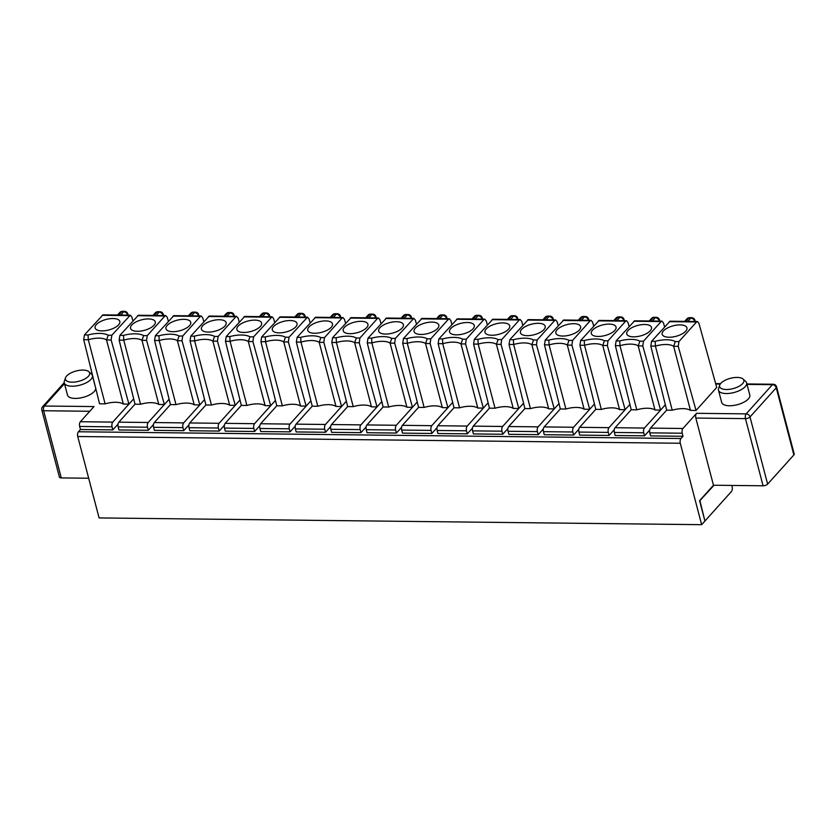<?xml version="1.0" encoding="UTF-8"?>
<svg xmlns="http://www.w3.org/2000/svg" width="836" height="836" viewBox="0 0 836 836"><rect width="100%" height="100%" fill="white"/><g stroke="black" fill="none" stroke-linecap="round" stroke-linejoin="round"><path stroke-width="1.25" d="M719.712 385.124L718.584 388.447A14.536 6.176 -14.7 0 0 718.479 390.203A14.536 6.176 -14.7 0 0 734.102 392.492A14.536 6.176 -14.7 0 0 746.59 382.825A14.536 6.176 -14.7 0 0 745.639 381.352L743.026 379.011A12.519 5.319 165.3 0 1 733.088 388.604A12.519 5.319 165.3 0 1 719.712 385.124A12.519 5.319 165.3 0 1 720.831 383.337A12.519 5.319 165.3 0 1 732.2 377.903A12.519 5.319 165.3 0 1 743.026 379.011M746.59 382.825L749.798 395.041A14.536 6.176 165.3 0 1 743.841 402.21A14.536 6.176 165.3 0 1 729.431 405.753A14.536 6.176 165.3 0 1 721.687 402.419L718.479 390.203M366.962 424.939L396.337 425.273A3.49 1.714 90.6 0 0 395.627 430.007L396.421 433.058L367.056 432.734L366.252 429.683A3.49 1.714 90.6 0 1 366.962 424.939L383.107 406.975L388.677 407.038L371.853 342.917L371.612 338.162L368.018 338.12L386.504 318.035L413.862 318.349L415.377 320.146L416.453 324.055M383.107 406.975L367.255 342.865L371.853 342.917A17.441 7.409 165.3 0 1 390.088 343.115L391.76 338.392A20.921 8.893 -14.7 0 0 371.612 338.162M219.116 423.288A3.49 1.714 90.6 0 0 218.405 428.022L219.199 431.073L189.835 430.749L189.03 427.698A3.49 1.714 90.6 0 1 189.741 422.953L219.116 423.288L235.261 405.314L229.691 405.251L212.866 341.13L214.538 336.406L218.133 336.448L217.464 341.182L212.866 341.13A17.441 7.409 165.3 0 0 194.631 340.931L194.391 336.176L190.796 336.135L190.033 340.879L194.631 340.931L211.456 405.052A17.441 7.409 -14.7 0 1 229.691 405.251M240.005 400.026L235.261 405.314L217.464 341.182M260.633 423.747L289.998 424.082A3.49 1.714 90.6 0 0 289.287 428.816L290.092 431.867L260.727 431.543L259.923 428.492A3.49 1.714 90.6 0 1 260.633 423.747L276.779 405.784L282.349 405.847L265.524 341.725L265.273 336.971L261.678 336.929L280.175 316.844L307.533 317.157L309.038 318.955L310.125 322.863M276.779 405.784L260.926 341.673L265.524 341.725A17.441 7.409 165.3 0 1 283.749 341.924L285.431 337.201L289.026 337.242L307.523 317.157M678.905 341.61L675.31 341.569L673.638 346.292L690.463 410.413L696.033 410.476L678.247 346.344L678.905 341.61L696.566 321.954L697.412 321.526L698.927 323.323L716.713 387.455L696.033 410.476M690.463 410.413A17.441 7.409 -14.7 0 0 672.238 410.215L655.414 346.094L655.163 341.339L651.568 341.297L650.805 346.041L655.414 346.094A17.441 7.409 165.3 0 1 673.638 346.292L678.247 346.344M336.02 406.442A17.441 7.409 -14.7 0 0 317.795 406.244L300.97 342.123L300.72 337.368L297.125 337.326L296.362 342.07L312.225 406.181L296.08 424.145L325.444 424.479L341.59 406.505L336.02 406.442L319.195 342.321L320.867 337.598L324.462 337.639L342.123 317.983L342.969 317.555L344.484 319.352L345.571 323.26M297.125 337.326L315.611 317.241L342.979 317.555M650.805 346.041L666.668 410.152L650.523 428.116A3.49 1.714 90.6 0 0 649.812 432.86L650.607 435.911L683.012 436.277L682.218 433.215A3.49 1.714 -89.4 0 1 682.928 428.481L696.545 413.318A3.49 1.714 90.6 0 0 695.834 418.063L713.463 485.235L763.08 485.789A3.49 1.484 -14.7 0 0 767.636 484.138L750.007 416.965L776.247 387.768L793.866 454.941A3.49 1.484 -14.7 0 0 794.2 454.021L776.581 386.849A3.49 1.484 165.3 0 1 776.247 387.768A3.49 2.654 41.9 0 0 772.401 384.675A3.49 1.714 -89.4 0 1 773.248 384.246L746.882 383.954M482.006 319.112L482.267 317.92M269.338 316.729L269.6 315.538A3.49 3.49 0 0 0 266.266 312.936A3.49 1.714 -89.4 0 0 265.43 313.364L262.483 316.645M233.892 316.332L234.153 315.141M601.345 409.421L595.775 409.358L579.63 427.321L609.005 427.656L625.14 409.682L619.57 409.619A17.441 7.409 -14.7 0 0 601.345 409.421L584.521 345.299L584.27 340.545L580.675 340.503L579.923 345.247L584.521 345.299A17.441 7.409 165.3 0 1 602.756 345.498L604.428 340.774A20.921 8.893 -14.7 0 0 584.27 340.545M549.074 344.902L548.834 340.147L545.239 340.106L544.476 344.85L549.074 344.902A17.441 7.409 165.3 0 1 567.31 345.101L568.982 340.377L572.576 340.419L571.908 345.153L567.31 345.101L584.134 409.222A17.441 7.409 -14.7 0 0 565.899 409.023L549.074 344.902M360.891 424.876A3.49 1.714 90.6 0 0 360.18 429.61L360.974 432.661L331.61 432.337L330.805 429.286A3.49 1.714 90.6 0 1 331.526 424.542L360.891 424.876L381.78 401.614M360.974 432.661L366.147 426.903M644.441 428.053A3.49 1.714 90.6 0 0 643.73 432.787L644.535 435.838L615.171 435.514L614.366 432.463A3.49 1.714 90.6 0 1 615.077 427.719L644.441 428.053L665.341 404.791M644.535 435.838L649.708 430.091M552.899 319.906L553.16 318.715A3.49 3.49 0 0 0 549.827 316.112A3.49 1.714 -89.4 0 0 548.991 316.541L546.033 319.822M225.187 423.35L254.562 423.685A3.49 1.714 90.6 0 0 253.841 428.419L254.646 431.47L225.281 431.146L224.476 428.095A3.49 1.714 90.6 0 1 225.187 423.35L241.332 405.387L246.902 405.45L230.078 341.328L229.827 336.574L226.232 336.532L244.729 316.447L272.087 316.76L273.591 318.558L274.678 322.466M254.562 423.685L270.697 405.711L265.127 405.648L248.313 341.527L249.985 336.803A20.921 8.893 -14.7 0 0 229.827 336.574M241.332 405.387L225.48 341.276L230.078 341.328A17.441 7.409 165.3 0 1 248.313 341.527L252.911 341.579L253.58 336.845L272.076 316.76M167.21 325.382A12.791 5.434 -14.7 0 0 166.092 329.081A12.791 5.434 -14.7 0 0 176.574 331.411A12.791 5.434 -14.7 0 0 189.49 325.632A12.791 5.434 -14.7 0 0 190.786 322.602A12.791 5.434 -14.7 0 0 180.91 319.498A12.791 5.434 -14.7 0 0 167.21 325.382M289.026 337.242L288.357 341.976L283.749 341.924L300.573 406.045A17.441 7.409 -14.7 0 0 282.349 405.847M289.998 424.082L306.143 406.108L288.357 341.976M300.573 406.045L306.143 406.108L310.898 400.82M619.57 409.619L602.756 345.498L607.354 345.55L608.023 340.816L625.673 321.16L626.519 320.731L628.035 322.529L629.121 326.437M176.009 404.655L170.439 404.593L154.305 422.556L183.669 422.891L199.814 404.917L194.245 404.854A17.441 7.409 -14.7 0 0 176.009 404.655L159.195 340.534L158.944 335.779L155.35 335.738L154.587 340.482L159.195 340.534A17.441 7.409 165.3 0 1 177.42 340.733L179.092 336.009A20.921 8.893 -14.7 0 0 158.944 335.779M260.383 326.427A12.791 5.434 -14.7 0 0 261.668 323.396A12.791 5.434 -14.7 0 0 251.803 320.292A12.791 5.434 -14.7 0 0 238.103 326.176A12.791 5.434 -14.7 0 0 236.985 329.875A12.791 5.434 -14.7 0 0 247.456 332.205A12.791 5.434 -14.7 0 0 260.383 326.427M446.246 318.704L446.821 317.523A3.49 3.49 0 0 0 443.488 314.921A3.49 1.714 -89.4 0 0 442.652 315.35A3.49 2.654 -138.1 0 1 446.487 318.432L446.56 318.715M368.018 338.12L367.255 342.865M477.795 408.031A17.441 7.409 -14.7 0 0 459.57 407.832L454 407.769L437.855 425.733L467.219 426.067L483.365 408.093L477.795 408.031L460.97 343.909L462.653 339.186L466.248 339.228L483.898 319.571L484.744 319.143L486.259 320.94L487.346 324.849M579.63 427.321A3.49 1.714 90.6 0 0 578.92 432.066L579.724 435.117L609.089 435.441L614.261 429.694M466.248 339.228L465.579 343.962L460.97 343.909A17.441 7.409 165.3 0 0 442.746 343.711L442.495 338.956L438.9 338.914L438.148 343.659L442.746 343.711L459.57 407.832M495.016 408.229L489.447 408.167L473.301 426.13L502.666 426.464L518.811 408.49L513.241 408.428A17.441 7.409 -14.7 0 0 495.016 408.229L478.192 344.108L477.941 339.353L474.346 339.311L473.584 344.056L478.192 344.108A17.441 7.409 165.3 0 1 496.417 344.307L498.089 339.583A20.921 8.893 -14.7 0 0 477.941 339.353M431.784 425.67A3.49 1.714 90.6 0 0 431.062 430.404L431.867 433.456L402.503 433.132L401.698 430.08A3.49 1.714 90.6 0 1 402.409 425.336L431.784 425.67L447.918 407.696L442.349 407.634L425.534 343.512L427.206 338.789A20.921 8.893 -14.7 0 0 407.048 338.559L403.454 338.517L402.701 343.262L407.299 343.314L407.048 338.559M452.673 402.409L447.918 407.696L430.132 343.565L425.534 343.512A17.441 7.409 165.3 0 0 407.299 343.314L424.124 407.435A17.441 7.409 -14.7 0 1 442.349 407.634M513.241 408.428L496.417 344.307L501.025 344.359L501.684 339.625L519.344 319.969L520.191 319.54L521.706 321.337L522.793 325.246M396.337 425.273L412.482 407.299L406.913 407.236A17.441 7.409 -14.7 0 0 388.677 407.038M336.417 342.52L336.166 337.765L332.571 337.723L331.808 342.467L336.417 342.52A17.441 7.409 165.3 0 1 354.642 342.718L356.314 337.995L359.908 338.037L359.24 342.77L354.642 342.718L371.466 406.839A17.441 7.409 -14.7 0 0 353.231 406.641L336.417 342.52M521.654 329.353A12.791 5.434 -14.7 0 0 520.535 333.052A12.791 5.434 -14.7 0 0 531.017 335.382A12.791 5.434 -14.7 0 0 543.933 329.603A12.791 5.434 -14.7 0 0 545.229 326.573A12.791 5.434 -14.7 0 0 535.364 323.469A12.791 5.434 -14.7 0 0 521.654 329.353M261.678 336.929L260.926 341.673M639.874 341.172L643.469 341.213L642.8 345.947L660.586 410.079L655.016 410.016A17.441 7.409 -14.7 0 0 636.792 409.818L619.967 345.696L619.716 340.942L616.122 340.9L615.369 345.644L619.967 345.696A17.441 7.409 165.3 0 1 638.192 345.895L639.874 341.172A20.921 8.893 -14.7 0 0 619.716 340.942M651.568 341.297L670.054 321.212L697.423 321.526M685.708 331.192A12.791 5.434 -14.7 0 0 687.004 328.161A12.791 5.434 -14.7 0 0 677.139 325.058A12.791 5.434 -14.7 0 0 663.429 330.941A12.791 5.434 -14.7 0 0 662.321 334.64A12.791 5.434 -14.7 0 0 672.792 336.971A12.791 5.434 -14.7 0 0 685.708 331.192M643.469 341.213L661.119 321.557L661.966 321.128L663.481 322.926L664.568 326.834M616.122 340.9L634.618 320.815L661.976 321.128M623.781 320.7L624.043 319.509M391.76 338.392L395.355 338.434L394.686 343.168L390.088 343.115L406.913 407.236M699.648 500.9L714.048 485.235M699.972 500.9L704.852 520.744M732.064 485.444L732.127 486.813A3.49 1.714 -89.4 0 1 731.406 491.547L705.176 520.755M437.855 425.733A3.49 1.714 90.6 0 0 437.144 430.477L437.949 433.529L467.314 433.853L472.486 428.095M312.225 406.181L317.795 406.244M538.112 426.862A3.49 1.714 90.6 0 0 537.402 431.595L538.196 434.647L508.831 434.323L508.027 431.271A3.49 1.714 90.6 0 1 508.748 426.527L538.112 426.862L554.258 408.888L548.688 408.825L531.863 344.704L533.535 339.98L537.13 340.022L554.79 320.366L555.637 319.937L557.152 321.735L558.229 325.643M537.13 340.022L536.472 344.756L531.863 344.704A17.441 7.409 165.3 0 0 513.638 344.505L513.388 339.75L509.793 339.709L509.03 344.453L513.638 344.505L530.452 408.626A17.441 7.409 -14.7 0 1 548.688 408.825M559.002 403.6L554.258 408.888L536.472 344.756M427.206 338.789L430.801 338.831L430.132 343.565M395.355 338.434L413.862 318.349M402.158 328.015A12.791 5.434 -14.7 0 0 403.443 324.985A12.791 5.434 -14.7 0 0 393.578 321.881A12.791 5.434 -14.7 0 0 379.878 327.764A12.791 5.434 -14.7 0 0 378.76 331.464A12.791 5.434 -14.7 0 0 389.242 333.794A12.791 5.434 -14.7 0 0 402.158 328.015M148.223 422.493A3.49 1.714 90.6 0 0 147.512 427.227L148.317 430.279L118.942 429.955L118.148 426.903A3.49 1.714 90.6 0 1 118.858 422.159L148.223 422.493L164.368 404.519L158.798 404.457A17.441 7.409 -14.7 0 0 140.573 404.258L123.749 340.137L123.498 335.382L119.903 335.34L138.389 315.256M158.798 404.457L141.974 340.336L143.646 335.612A20.921 8.893 -14.7 0 0 123.498 335.382M143.646 335.612L147.24 335.654L146.582 340.388L141.974 340.336A17.441 7.409 165.3 0 0 123.749 340.137L119.14 340.085L119.903 335.34M84.457 334.943L88.052 334.985L88.302 339.74L83.704 339.688L84.457 334.943L102.953 314.858L130.311 315.172L131.816 316.969L132.903 320.878M105.127 403.861A17.441 7.409 165.3 0 1 123.352 404.06L106.527 339.938L108.21 335.215L111.805 335.257L111.136 339.991L106.527 339.938A17.441 7.409 -14.7 0 0 88.302 339.74L105.127 403.861L99.557 403.798L83.704 339.688M146.582 340.388L164.368 404.519L169.123 399.232M148.317 430.279L153.479 424.521M147.24 335.654L164.901 315.998L165.747 315.569L167.263 317.366L168.349 321.275M713.463 485.235L699.586 500.67L704.926 521.027L701.644 524.684L680.285 443.258A3.49 1.714 -89.4 0 1 680.995 438.513L683.012 436.277M701.644 524.684L99.097 517.933L77.727 436.507A3.49 1.714 -89.4 0 1 78.448 431.763L80.465 429.516L79.66 426.464A3.49 1.714 -89.4 0 1 80.371 421.731L93.998 406.568L44.371 406.014A3.49 2.654 -138.1 0 0 42.584 406.735A3.49 3.49 0 0 0 41.8 409.953L59.419 477.126A3.49 1.484 165.3 0 0 61.279 477.92L88.679 478.234M793.866 454.941L767.636 484.138M163.01 315.538L163.271 314.336A3.49 3.49 0 0 0 159.937 311.744A3.49 1.714 -89.4 0 0 159.101 312.173A3.49 2.654 -138.1 0 1 162.936 315.256L162.696 315.527M111.805 335.257L130.301 315.172M123.352 404.06L128.922 404.122L112.776 422.096A3.49 1.714 90.6 0 0 112.066 426.83L112.87 429.882L80.465 429.516M96.318 324.587A12.791 5.434 165.3 0 1 110.028 318.704A12.791 5.434 165.3 0 1 119.893 321.808A12.791 5.434 165.3 0 1 118.597 324.838A12.791 5.434 165.3 0 1 105.681 330.617A12.791 5.434 165.3 0 1 95.21 328.287A12.791 5.434 165.3 0 1 96.318 324.587M154.043 325.235A12.791 5.434 -14.7 0 0 155.339 322.205A12.791 5.434 -14.7 0 0 145.474 319.101A12.791 5.434 -14.7 0 0 131.764 324.985A12.791 5.434 -14.7 0 0 130.656 328.684A12.791 5.434 -14.7 0 0 141.127 331.014A12.791 5.434 -14.7 0 0 154.043 325.235M88.825 371.675L91.438 374.016A14.536 6.176 165.3 0 1 92.388 375.5A14.536 6.176 165.3 0 1 90.999 379.325A14.536 6.176 165.3 0 1 75.867 385.96A14.536 6.176 165.3 0 1 64.278 382.878A14.536 6.176 165.3 0 1 64.382 381.111L65.511 377.799A12.519 5.319 -14.7 0 0 73.787 382.125A12.519 5.319 -14.7 0 0 88.438 376.252A12.519 5.319 -14.7 0 0 88.825 371.675A12.519 5.319 -14.7 0 0 76.18 370.985A12.519 5.319 -14.7 0 0 65.511 377.799M64.278 382.878L67.486 395.083A14.536 6.176 -14.7 0 0 75.23 398.417A14.536 6.176 -14.7 0 0 94.196 391.541A14.536 6.176 -14.7 0 0 95.659 388.04M565.899 409.023L560.329 408.961L544.184 426.924A3.49 1.714 90.6 0 0 543.473 431.669L544.278 434.72L573.642 435.044L578.815 429.296M538.196 434.647L543.369 428.899M473.301 426.13A3.49 1.714 90.6 0 0 472.591 430.874L473.385 433.926L502.76 434.25L507.922 428.492M431.867 433.456L437.04 427.698M396.421 433.058L401.594 427.3M296.08 424.145A3.49 1.714 90.6 0 0 295.369 428.889L296.163 431.94L325.538 432.264L330.701 426.506M290.092 431.867L295.265 426.109M254.646 431.47L259.818 425.712M219.199 431.073L224.372 425.315M154.305 422.556A3.49 1.714 90.6 0 0 153.584 427.3L154.388 430.352L183.753 430.676L188.926 424.918M112.87 429.882L118.043 424.124M133.676 398.835L128.922 404.122L111.136 339.991M127.25 315.13L127.824 313.939A3.49 3.49 0 0 0 124.491 311.347L122.464 311.316A3.49 1.714 90.6 0 0 121.628 311.755A3.49 2.654 -138.1 0 0 119.83 312.476L117.542 315.026M118.858 422.159L135.004 404.196L140.573 404.258M135.004 404.196L119.14 340.085M609.005 427.656A3.49 1.714 90.6 0 0 608.284 432.39L609.089 435.441M544.184 426.924L573.559 427.259A3.49 1.714 90.6 0 0 572.848 431.993L573.642 435.044M502.666 426.464A3.49 1.714 90.6 0 0 501.955 431.198L502.76 434.25M467.219 426.067A3.49 1.714 90.6 0 0 466.509 430.801L467.314 433.853M325.444 424.479A3.49 1.714 90.6 0 0 324.734 429.213L325.538 432.264M183.669 422.891A3.49 1.714 90.6 0 0 182.959 427.624L183.753 430.676M655.016 410.016L638.192 345.895L642.8 345.947M580.675 340.503L599.172 320.418L626.53 320.731M572.576 340.419L590.237 320.763L591.083 320.334L592.599 322.132L593.675 326.04M545.239 340.106L563.725 320.021L591.094 320.334M509.793 339.709L528.279 319.624M474.346 339.311L492.832 319.227L520.201 319.54M438.9 338.914L457.396 318.829L484.755 319.143M430.801 338.831L448.451 319.174L449.298 318.746L450.813 320.543L451.9 324.452M403.454 338.517L421.95 318.432M359.908 338.037L377.569 318.38L378.415 317.952L379.931 319.749L381.007 323.657M332.571 337.723L351.057 317.638L378.426 317.952M324.462 337.639L323.804 342.373L319.195 342.321A17.441 7.409 165.3 0 0 300.97 342.123L296.362 342.07M265.127 405.648A17.441 7.409 -14.7 0 0 246.902 405.45M226.232 336.532L225.48 341.276M218.133 336.448L235.794 316.792L236.64 316.363L238.155 318.161L239.232 322.069M190.796 336.135L209.282 316.05L236.64 316.363M194.245 404.854L177.42 340.733L182.018 340.785L182.687 336.051L200.347 316.395L201.194 315.966L202.709 317.764L203.785 321.672M155.35 335.738L173.836 315.653L201.204 315.966M627.993 330.544A12.791 5.434 -14.7 0 0 626.875 334.243A12.791 5.434 -14.7 0 0 637.345 336.574A12.791 5.434 -14.7 0 0 650.262 330.795A12.791 5.434 -14.7 0 0 651.558 327.764A12.791 5.434 -14.7 0 0 641.693 324.661A12.791 5.434 -14.7 0 0 627.993 330.544M592.546 330.147A12.791 5.434 -14.7 0 0 591.428 333.846A12.791 5.434 -14.7 0 0 601.899 336.176A12.791 5.434 -14.7 0 0 614.826 330.398A12.791 5.434 -14.7 0 0 616.111 327.367A12.791 5.434 -14.7 0 0 606.246 324.263A12.791 5.434 -14.7 0 0 592.546 330.147M557.1 329.75A12.791 5.434 -14.7 0 0 555.982 333.449A12.791 5.434 -14.7 0 0 566.463 335.779A12.791 5.434 -14.7 0 0 579.379 330.001A12.791 5.434 -14.7 0 0 580.675 326.97A12.791 5.434 -14.7 0 0 570.8 323.866A12.791 5.434 -14.7 0 0 557.1 329.75M486.207 328.956A12.791 5.434 -14.7 0 0 485.099 332.655A12.791 5.434 -14.7 0 0 495.57 334.985A12.791 5.434 -14.7 0 0 508.487 329.206A12.791 5.434 -14.7 0 0 509.782 326.176A12.791 5.434 -14.7 0 0 499.918 323.072A12.791 5.434 -14.7 0 0 486.207 328.956M450.761 328.558A12.791 5.434 -14.7 0 0 449.653 332.258A12.791 5.434 -14.7 0 0 460.124 334.588A12.791 5.434 -14.7 0 0 473.04 328.809A12.791 5.434 -14.7 0 0 474.336 325.779A12.791 5.434 -14.7 0 0 464.471 322.675A12.791 5.434 -14.7 0 0 450.761 328.558M415.325 328.161A12.791 5.434 -14.7 0 0 414.207 331.861A12.791 5.434 -14.7 0 0 424.678 334.191A12.791 5.434 -14.7 0 0 437.604 328.412A12.791 5.434 -14.7 0 0 438.89 325.382A12.791 5.434 -14.7 0 0 429.025 322.278A12.791 5.434 -14.7 0 0 415.325 328.161M344.432 327.367A12.791 5.434 -14.7 0 0 343.314 331.066A12.791 5.434 -14.7 0 0 353.795 333.397A12.791 5.434 -14.7 0 0 366.711 327.618A12.791 5.434 -14.7 0 0 368.007 324.587A12.791 5.434 -14.7 0 0 358.142 321.484A12.791 5.434 -14.7 0 0 344.432 327.367M308.986 326.97A12.791 5.434 -14.7 0 0 307.878 330.669A12.791 5.434 -14.7 0 0 318.349 333A12.791 5.434 -14.7 0 0 331.265 327.221A12.791 5.434 -14.7 0 0 332.561 324.19A12.791 5.434 -14.7 0 0 322.696 321.087A12.791 5.434 -14.7 0 0 308.986 326.97M273.539 326.573A12.791 5.434 -14.7 0 0 272.431 330.272A12.791 5.434 -14.7 0 0 282.902 332.603A12.791 5.434 -14.7 0 0 295.819 326.824A12.791 5.434 -14.7 0 0 297.114 323.793A12.791 5.434 -14.7 0 0 287.25 320.69A12.791 5.434 -14.7 0 0 273.539 326.573M202.657 325.779A12.791 5.434 -14.7 0 0 201.539 329.478A12.791 5.434 -14.7 0 0 212.02 331.808A12.791 5.434 -14.7 0 0 224.936 326.03A12.791 5.434 -14.7 0 0 226.222 322.999A12.791 5.434 -14.7 0 0 216.357 319.895A12.791 5.434 -14.7 0 0 202.657 325.779M694.361 321.484L694.935 320.292L695.249 321.494M659.228 321.097L659.489 319.906A3.49 3.49 0 0 0 656.155 317.304A3.49 1.714 -89.4 0 0 655.319 317.732A3.49 2.654 -138.1 0 1 659.155 320.815L658.914 321.087M588.022 320.292L588.607 319.112A3.49 3.49 0 0 0 585.273 316.51A3.49 1.714 -89.4 0 0 584.427 316.938L581.48 320.219M517.139 319.498L517.714 318.317A3.49 3.49 0 0 0 514.38 315.715A3.49 1.714 -89.4 0 0 513.544 316.144L510.587 319.425M411.124 318.317L411.385 317.126A3.49 3.49 0 0 0 408.052 314.524A3.49 1.714 -89.4 0 0 407.205 314.953L404.258 318.234M375.364 317.91L375.939 316.729A3.49 3.49 0 0 0 372.605 314.127A3.49 1.714 -89.4 0 0 371.759 314.555L368.812 317.837M339.918 317.513L340.492 316.332A3.49 3.49 0 0 0 337.159 313.73A3.49 1.714 -89.4 0 0 336.323 314.158L333.365 317.44M304.471 317.116L305.046 315.935M198.132 315.924L198.717 314.733A3.49 3.49 0 0 0 195.384 312.141A3.49 1.714 -89.4 0 0 194.537 312.57L191.59 315.851M252.911 341.579L270.697 405.711L275.452 400.423M402.409 425.336L418.554 407.372L402.701 343.262M418.554 407.372L424.124 407.435M394.686 343.168L412.482 407.299L417.227 402.011M595.775 409.358L579.923 345.247M331.526 424.542L347.661 406.578L353.231 406.641M615.077 427.719L631.222 409.755L636.792 409.818M631.222 409.755L615.369 345.644M607.354 345.55L625.14 409.682L629.895 404.394M189.741 422.953L205.886 404.99L211.456 405.052M170.439 404.593L154.587 340.482M204.559 399.629L199.814 404.917L182.018 340.785M205.886 404.99L190.033 340.879M346.344 401.217L341.59 406.505L323.804 342.373M347.661 406.578L331.808 342.467M359.24 342.77L377.036 406.902L371.466 406.839M454 407.769L438.148 343.659M488.12 402.806L483.365 408.093L465.579 343.962M489.447 408.167L473.584 344.056M523.566 403.203L518.811 408.49L501.025 344.359M508.748 426.527L524.883 408.564L530.452 408.626M524.883 408.564L509.03 344.453M560.329 408.961L544.476 344.85M573.559 427.259L589.704 409.285L584.134 409.222M594.448 403.997L589.704 409.285L571.908 345.153M666.668 410.152L672.238 410.215M675.31 341.569A20.921 8.893 -14.7 0 0 655.163 341.339M297.052 314.461A3.49 2.654 41.9 0 1 298.849 313.74A3.49 1.714 -89.4 0 1 299.685 313.301A3.49 3.49 0 0 0 297.052 314.461L294.763 317.011M314.785 317.68L342.123 317.983M649.812 432.86L682.218 433.215M402.231 318.213L405.178 314.932L407.205 314.953A3.49 2.654 -138.1 0 1 411.051 318.035L410.8 318.307M332.498 314.858A3.49 2.654 41.9 0 1 334.295 314.137A3.49 1.714 -89.4 0 1 335.131 313.699A3.49 3.49 0 0 0 332.498 314.858L330.21 317.408M481.693 319.101L481.933 318.829A3.49 2.654 -138.1 0 0 478.098 315.747A3.49 1.714 -89.4 0 1 478.934 315.318A3.49 3.49 0 0 1 482.267 317.91L482.581 319.112M233.578 316.321L233.829 316.05A3.49 2.654 -138.1 0 0 229.984 312.967A3.49 1.714 -89.4 0 1 230.83 312.539A3.49 3.49 0 0 1 234.164 315.13L234.477 316.332M544.006 319.801L546.963 316.52L548.991 316.541A3.49 2.654 -138.1 0 1 552.826 319.624L552.586 319.895M269.025 316.719L269.265 316.447A3.49 2.654 -138.1 0 0 265.43 313.364L263.403 313.343A3.49 1.714 -89.4 0 1 264.249 312.904L266.266 312.936M189.03 427.698L218.405 428.022M545.166 317.241A3.49 2.654 41.9 0 1 546.963 316.52A3.49 1.714 -89.4 0 1 547.799 316.081A3.49 3.49 0 0 0 545.166 317.241L542.877 319.791M225.009 316.227L227.956 312.946L229.984 312.967L227.037 316.248M228.803 312.507A3.49 3.49 0 0 0 226.169 313.667A3.49 2.654 41.9 0 1 227.956 312.946A3.49 1.714 -89.4 0 1 228.803 312.507L230.83 312.539M475.151 319.028L478.098 315.747L476.071 315.726A3.49 1.714 -89.4 0 1 476.907 315.287L478.934 315.318M580.612 317.638A3.49 2.654 41.9 0 1 582.399 316.917A3.49 1.714 -89.4 0 1 583.246 316.478A3.49 3.49 0 0 0 580.612 317.638L578.324 320.188M249.985 336.803L253.58 336.845M243.893 316.886L271.23 317.189M297.93 317.043L300.876 313.761A3.49 1.714 -89.4 0 1 301.712 313.333A3.49 3.49 0 0 1 305.046 315.924L305.359 317.126M304.785 317.126L304.712 316.844A3.49 2.654 -138.1 0 0 300.876 313.761L298.849 313.74L295.902 317.022M437.677 318.61L440.624 315.329L442.652 315.35L439.705 318.631M614.899 320.596L617.846 317.314L619.873 317.335A3.49 1.714 -89.4 0 1 620.72 316.907A3.49 3.49 0 0 1 624.053 319.509L624.367 320.7M618.692 316.875A3.49 3.49 0 0 0 616.059 318.035A3.49 2.654 41.9 0 1 617.846 317.314A3.49 1.714 -89.4 0 1 618.692 316.875L620.72 316.907M669.228 321.651L696.566 321.954M633.782 321.254L661.119 321.557M588.345 320.303L588.272 320.021A3.49 2.654 -138.1 0 0 584.427 316.938L582.399 316.917L579.452 320.198M623.468 320.69L623.708 320.418A3.49 2.654 -138.1 0 0 619.873 317.335L616.926 320.616M403.391 315.653A3.49 2.654 41.9 0 1 405.178 314.932A3.49 1.714 -89.4 0 1 406.024 314.493A3.49 3.49 0 0 0 403.391 315.653L401.102 318.202M462.653 339.186A20.921 8.893 -14.7 0 0 442.495 338.956M533.535 339.98A20.921 8.893 -14.7 0 0 513.388 339.75M385.668 318.474L413.015 318.777M88.052 334.985A20.921 8.893 165.3 0 1 108.21 335.215M137.553 315.695L164.901 315.998M77.727 436.507L680.285 443.258M155.277 312.873A3.49 2.654 41.9 0 1 157.074 312.152A3.49 1.714 -89.4 0 1 157.91 311.713A3.49 3.49 0 0 0 155.277 312.873L152.988 315.423M118.681 315.036L121.628 311.755L123.655 311.776A3.49 1.714 -89.4 0 1 124.491 311.347M120.708 315.057L123.655 311.776A3.49 2.654 -138.1 0 1 127.49 314.858L127.563 315.141M154.127 315.433L157.074 312.152L159.101 312.173L156.144 315.454M129.455 315.6L102.117 315.297M112.066 426.83L79.66 426.464M112.776 422.096L80.371 421.731M89.776 411.27L43.66 410.748A3.49 1.714 -89.4 0 1 44.371 406.014L64.477 383.63M61.279 477.92L43.66 410.748A3.49 1.484 165.3 0 1 41.8 409.953M78.448 431.763L680.995 438.513M118.148 426.903L147.512 427.227M695.834 418.063L745.461 418.617A3.49 1.484 -14.7 0 0 750.007 416.965A3.49 2.654 41.9 0 0 746.172 413.872L696.545 413.318M746.997 384.393L772.401 384.675L746.172 413.872A3.49 1.714 -89.4 0 0 745.461 418.617L763.08 485.789M715.773 384.048L720.235 384.09M650.523 428.116L682.928 428.481M614.366 432.463L643.73 432.787M578.92 432.066L608.284 432.39M543.473 431.669L572.848 431.993M508.027 431.271L537.402 431.595M472.591 430.874L501.955 431.198M437.144 430.477L466.509 430.801M401.698 430.08L431.062 430.404M366.252 429.683L395.627 430.007M330.805 429.286L360.18 429.61M295.369 428.889L324.734 429.213M259.923 428.492L289.287 428.816M224.476 428.095L253.841 428.419M153.584 427.3L182.959 427.624M598.336 320.857L625.673 321.16M604.428 340.774L608.023 340.816M562.889 320.46L590.237 320.763M527.443 320.063L554.79 320.366M492.007 319.665L519.344 319.969M498.089 339.583L501.684 339.625M456.56 319.268L483.898 319.571M421.114 318.871L448.451 319.174M350.221 318.077L377.569 318.38M279.339 317.283L306.676 317.586M208.446 316.489L235.794 316.792M173 316.092L200.347 316.395M179.092 336.009L182.687 336.051M685.792 321.39L688.739 318.108L690.766 318.129A3.49 2.654 41.9 0 1 694.601 321.212L694.674 321.494M689.575 317.67A3.49 3.49 0 0 0 686.941 318.829A3.49 2.654 41.9 0 1 688.739 318.108A3.49 1.714 -89.4 0 1 689.575 317.67L691.602 317.701A3.49 1.714 90.6 0 0 690.766 318.129L687.809 321.411M652.373 321.014L655.319 317.732L653.292 317.711A3.49 1.714 -89.4 0 1 654.139 317.272L656.155 317.304M650.345 320.993L653.292 317.711A3.49 2.654 41.9 0 0 651.505 318.432L649.206 320.982M568.982 340.377A20.921 8.893 -14.7 0 0 548.834 340.147M517.453 319.509L517.38 319.227A3.49 2.654 -138.1 0 0 513.544 316.144L511.517 316.123A3.49 1.714 -89.4 0 1 512.353 315.684L514.38 315.715M508.57 319.404L511.517 316.123A3.49 2.654 41.9 0 0 509.72 316.844L507.431 319.394M473.124 319.007L476.071 315.726A3.49 2.654 41.9 0 0 474.273 316.447L471.985 318.997M441.471 314.89A3.49 3.49 0 0 0 438.837 316.05A3.49 2.654 41.9 0 1 440.624 315.329A3.49 1.714 -89.4 0 1 441.471 314.89L443.488 314.921M356.314 337.995A20.921 8.893 -14.7 0 0 336.166 337.765M375.677 317.92L375.604 317.638A3.49 2.654 -138.1 0 0 371.759 314.555L369.742 314.535A3.49 1.714 -89.4 0 1 370.578 314.096L372.605 314.127M366.785 317.816L369.742 314.535A3.49 2.654 41.9 0 0 367.945 315.256L365.656 317.805M320.867 337.598A20.921 8.893 -14.7 0 0 300.72 337.368M340.231 317.523L340.158 317.241A3.49 2.654 -138.1 0 0 336.323 314.158L334.295 314.137L331.349 317.419M285.431 337.201A20.921 8.893 -14.7 0 0 265.273 336.971M260.456 316.625L263.403 313.343A3.49 2.654 41.9 0 0 261.616 314.064L259.327 316.614M214.538 336.406A20.921 8.893 -14.7 0 0 194.391 336.176M198.456 315.935L198.383 315.653A3.49 2.654 -138.1 0 0 194.537 312.57L192.52 312.549A3.49 1.714 -89.4 0 1 193.356 312.11L195.384 312.141M189.563 315.83L192.52 312.549A3.49 2.654 41.9 0 0 190.723 313.27L188.434 315.82M269.923 316.729L269.6 315.527M553.474 319.906L553.16 318.715M226.169 313.667L223.881 316.217M447.145 318.715L446.832 317.513M616.059 318.035L613.77 320.585M165.758 315.569L138.379 315.256M122.464 311.316A3.49 3.49 0 0 0 119.83 312.476M163.584 315.538L163.271 314.336M157.91 311.713L159.937 311.744M92.388 375.5L95.294 386.587M128.138 315.141L127.824 313.939M64.226 382.637L42.584 406.735M715.647 383.599L720.559 383.651M776.581 386.849A3.49 3.49 0 0 0 773.248 384.246M555.647 319.937L528.268 319.624M449.308 318.746L421.94 318.432M686.941 318.829L684.653 321.379M438.837 316.05L436.549 318.6M694.935 320.292A3.49 3.49 0 0 0 691.602 317.701M654.139 317.272A3.49 3.49 0 0 0 651.505 318.432M659.803 321.097L659.489 319.906M583.246 316.478L585.273 316.51M588.92 320.303L588.607 319.112M547.799 316.081L549.827 316.112M512.353 315.684A3.49 3.49 0 0 0 509.72 316.844M518.027 319.509L517.714 318.307M476.907 315.287A3.49 3.49 0 0 0 474.273 316.447M406.024 314.493L408.052 314.524M411.699 318.317L411.385 317.116M370.578 314.096A3.49 3.49 0 0 0 367.945 315.256M376.252 317.92L375.939 316.719M335.131 313.699L337.159 313.73M340.806 317.523L340.492 316.321M299.685 313.301L301.712 313.333M264.249 312.904A3.49 3.49 0 0 0 261.616 314.064M193.356 312.11A3.49 3.49 0 0 0 190.723 313.27M199.031 315.935L198.717 314.733"/></g></svg>
